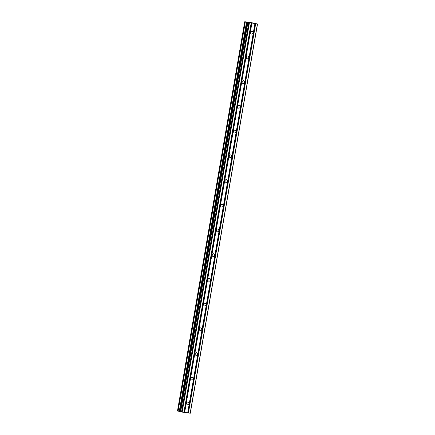 <?xml version="1.0" encoding="UTF-8"?>
<svg xmlns="http://www.w3.org/2000/svg" width="435" height="435" viewBox="0 0 435 435"><rect width="100%" height="100%" fill="white"/><g stroke="black" fill="none" stroke-linecap="round" stroke-linejoin="round"><path stroke-width="0.65" d="M186.61 403.24A1.414 1.169 -76.6 0 1 188.926 403.577A1.414 1.169 -76.6 0 1 186.61 403.24M190.878 378.526A1.414 1.169 -76.6 0 1 193.194 378.858A1.414 1.169 -76.6 0 1 190.878 378.526M195.146 353.813A1.414 1.169 -76.6 0 1 197.463 354.144A1.414 1.169 -76.6 0 1 195.146 353.813M199.415 329.094A1.414 1.169 -76.6 0 1 201.737 329.431A1.414 1.169 -76.6 0 1 199.415 329.094M203.683 304.38A1.414 1.169 -76.6 0 1 206.005 304.717A1.414 1.169 -76.6 0 1 203.683 304.38M207.952 279.667A1.414 1.169 -76.6 0 1 210.274 279.999A1.414 1.169 -76.6 0 1 207.952 279.667M212.22 254.953A1.414 1.169 -76.6 0 1 214.542 255.285A1.414 1.169 -76.6 0 1 212.22 254.953M216.489 230.235A1.414 1.169 -76.6 0 1 218.81 230.572A1.414 1.169 -76.6 0 1 216.489 230.235M220.757 205.521A1.414 1.169 -76.6 0 1 223.079 205.858A1.414 1.169 -76.6 0 1 220.757 205.521M225.025 180.808A1.414 1.169 -76.6 0 1 227.347 181.139A1.414 1.169 -76.6 0 1 225.025 180.808M229.299 156.094A1.414 1.169 -76.6 0 1 231.616 156.426A1.414 1.169 -76.6 0 1 229.299 156.094M233.568 131.375A1.414 1.169 -76.6 0 1 235.884 131.713A1.414 1.169 -76.6 0 1 233.568 131.375M237.836 106.662A1.414 1.169 -76.6 0 1 240.153 106.999A1.414 1.169 -76.6 0 1 237.836 106.662M242.105 81.949A1.414 1.169 -76.6 0 1 244.426 82.28A1.414 1.169 -76.6 0 1 242.105 81.949M246.373 57.235A1.414 1.169 -76.6 0 1 248.695 57.567A1.414 1.169 -76.6 0 1 246.373 57.235M250.642 32.516A1.414 1.169 -76.6 0 1 252.963 32.853A1.414 1.169 -76.6 0 1 250.642 32.516M249.897 22.68L250.31 22.74L249.897 22.68M250.337 22.75L249.962 22.696M250.348 22.789L251.104 22.892L250.348 22.789M251.136 22.903L250.228 22.691M251.821 22.93L251.055 22.81M251.941 22.968L252.61 23.109L251.805 23.001M252.643 23.12L251.811 22.935M247.406 22.283L245.035 21.75L251.87 22.734L257.531 23.985L247.406 22.283L180.172 411.537L180.607 411.64M177.469 411.015L244.709 21.761L177.469 411.015L180.172 411.537M247.83 22.5L180.59 411.755L182.173 412.103L190.291 413.245L257.531 23.985M177.964 411.135L245.199 21.875L177.969 411.135M254.953 23.631L187.719 412.891M254.91 23.637L187.675 412.891M255.443 23.702L188.208 412.962M255.66 23.74L188.42 413M257.4 23.99L190.16 413.25M246.509 22.109L179.274 411.369M246.661 22.141L179.421 411.396M248.766 22.729L181.525 411.983M249.407 22.843L182.173 412.103M251.147 23.093L183.913 412.353M251.191 23.093L183.956 412.347M251.68 23.164L184.445 412.418M251.892 23.202L184.657 412.456M244.736 21.772L177.502 411.026M245.079 21.853L177.844 411.108M245.318 21.897L178.084 411.151M247.172 22.234L179.938 411.494M247.885 22.517L180.65 411.776M247.825 22.5L180.59 411.755"/></g></svg>
